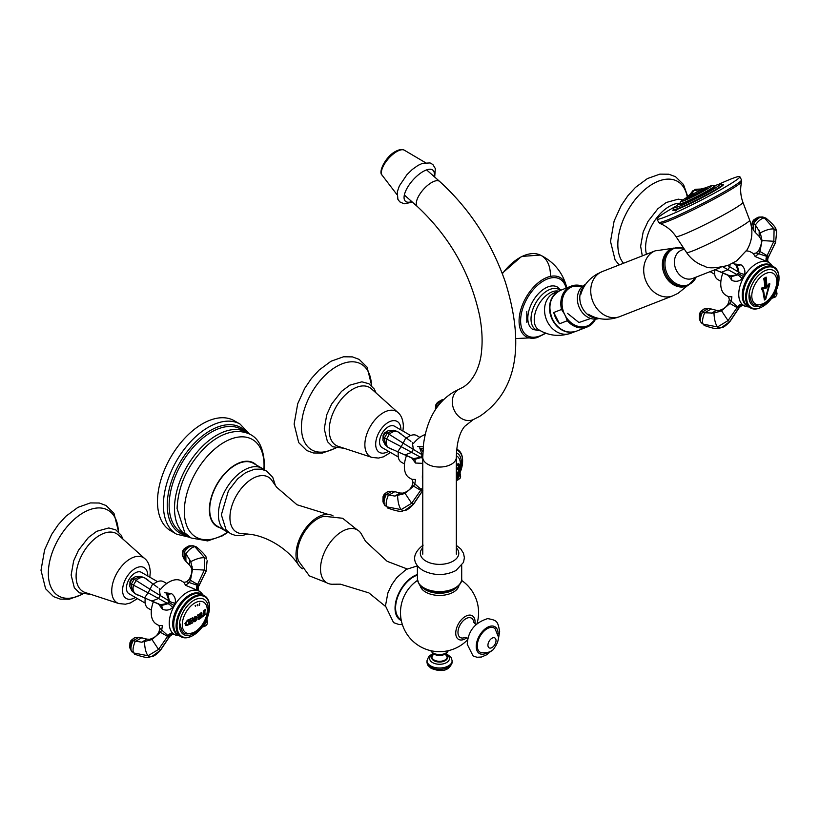 <?xml version="1.0" encoding="UTF-8"?>
<svg xmlns="http://www.w3.org/2000/svg" width="820" height="820" viewBox="0 0 820 820"><rect width="100%" height="100%" fill="white"/><g stroke="black" fill="none" stroke-linecap="round" stroke-linejoin="round"><path stroke-width="1.23" d="M176.566 534.168L170.652 530.745A63.54 36.685 120 0 1 157.491 501.666A63.54 36.685 -60 0 1 185.228 437.716A63.54 36.685 -60 0 1 234.182 420.701L240.106 424.114A63.54 36.685 -60 0 0 191.142 441.139A63.54 36.685 -60 0 0 163.405 505.079A63.54 36.685 120 0 0 176.566 534.168L190.014 537.377M188.887 536.608A59.624 34.419 120 0 1 186.847 535.583A59.624 34.419 120 0 1 174.496 508.287A59.624 34.419 -60 0 1 200.521 448.284A59.624 34.419 -60 0 1 246.461 432.304A59.624 34.419 -60 0 1 248.378 433.565M220.057 527.762A36.695 21.187 120 0 1 209.377 509.702A36.695 21.187 -60 0 1 227.294 470.864A36.695 21.187 -60 0 1 256.301 464.981M385.461 606.37L368.887 592.891L340.402 584.178L333.443 584.219A30.535 17.63 120 0 1 320.517 568.844A30.535 17.63 -60 0 1 337.676 534.527A30.535 17.63 -60 0 1 361.886 534.947L365.515 541.261L387.153 561.321L407.079 568.916M228.421 532.231A36.244 20.92 120 0 1 225.9 531.134A36.244 20.92 120 0 1 218.397 514.54A36.244 20.92 -60 0 1 234.212 478.07A36.244 20.92 -60 0 1 262.144 468.353A36.244 20.92 -60 0 1 264.358 469.993M225.9 531.134L217.197 526.112A36.244 20.92 -60 0 1 209.695 509.517A36.244 20.92 -60 0 1 225.51 473.048A36.244 20.92 -60 0 1 253.441 463.331L262.144 468.353M328.051 514.365A30.535 17.63 -60 0 0 295.989 554.679A30.535 17.63 120 0 0 298.695 565.205C286.836 547.165 265.034 535.808 249.464 534.24L241.972 533.584A31.765 18.337 120 0 1 229.938 517.553A31.765 18.337 -60 0 1 247.035 482.498A31.765 18.337 -60 0 1 272.301 481.053L276.627 487.223L297.014 504.761L328.051 514.365A30.535 17.63 -60 0 1 333.125 515.934M298.695 565.205A30.535 17.63 120 0 0 302.59 568.813M326.575 582.661L309.355 575.865L298.449 560.921A28.639 16.533 -60 0 1 297.342 553.91A28.639 16.533 -60 0 1 324.218 516.292L342.616 518.26L357.1 529.771M401.134 619.633A25.276 14.596 -60 0 1 395.588 607.886A25.276 14.596 -60 0 1 417.4 575.158M466.867 637.734A13.663 7.892 120 0 1 455.746 633.132A13.663 7.892 -60 0 1 465.401 616.404A13.663 7.892 -60 0 1 475.067 621.98A13.663 7.892 120 0 1 474.954 623.733M458.995 585.439A19.578 11.306 180 0 1 453.398 592.132A19.578 11.306 180 0 1 433.114 594.807A19.578 11.306 180 0 1 420.106 585.439M446.951 655.692A7.985 4.612 180 0 1 447.535 657.425A7.985 4.612 180 0 1 442.605 661.689A7.985 4.612 180 0 1 433.903 660.684A7.985 4.612 180 0 1 431.566 657.425A7.985 4.612 180 0 1 432.15 655.692M464.837 637.489A11.183 6.457 -60 0 1 457.97 632.394A11.183 6.457 -60 0 1 465.36 619.018A11.183 6.457 -60 0 1 473.714 622.103M477.281 645.832A13.981 8.077 -60 0 1 484.025 631.113A13.981 8.077 -60 0 1 495.054 628.684L498.488 637.13C498.437 640.615 497.063 644.202 494.368 647.923C492.584 651.531 488.197 653.12 481.207 652.679A13.981 8.077 -60 0 1 477.281 645.832M526.799 322.301L526.799 311.579M557.128 292.125A21.812 17.743 68.6 0 0 552.424 319.902A21.812 17.743 68.6 0 0 572.79 332.12M594.951 319.154A21.033 17.107 -111.4 0 1 565.513 316.13L564.262 313.691A21.033 17.107 -111.4 0 1 565.164 292.443A21.033 17.107 -111.4 0 1 582.2 286.6M565.513 316.13L567.286 320.743L559.537 323.777L553.756 312.502L561.515 309.468L564.262 313.691M553.756 312.502A21.925 17.835 68.6 0 0 555.98 318.519A21.925 17.835 68.6 0 0 559.537 323.777M718.515 184.397A46.535 3.311 152.9 0 1 739.845 176.669A46.535 3.311 152.9 0 1 723.63 187.995A46.535 3.311 152.9 0 1 680.754 210.217A46.535 3.311 152.9 0 1 656.994 219.073A46.535 3.311 152.9 0 1 673.21 207.737A46.535 3.311 152.9 0 1 675.741 206.291M687.847 285.637L686.637 286.108A20.131 16.38 -111.4 0 1 665.051 275.582A20.131 16.38 -111.4 0 1 671.949 248.603L673.159 248.132A20.131 16.38 68.6 0 0 666.27 275.1A20.131 16.38 68.6 0 0 687.847 285.637L696.313 277.037M676.766 210.012L675.588 210.914L676.766 210.012M597.575 318.211A18.347 14.924 68.6 0 1 582.241 307.766A18.347 14.924 -111.4 0 1 584.773 285.514M598.928 318.508A18.347 14.924 68.6 0 1 579.822 308.72A18.347 14.924 -111.4 0 1 585.562 284.376M590.749 318.488L578.92 322.506L567.532 313.383M692.387 191.265L692.972 190.65L693.259 191.203M694.776 190.178L693.269 191.409M694.56 189.738L695.872 189.471M692.88 190.742L689.292 195.314L690.02 195.242L692.972 190.65M691.301 194.914L690.245 195.529M690.02 195.242L690.696 195.375M691.229 194.77L694.181 190.178L696.467 190.455L698.045 189.543L695.77 189.266L701.746 189L691.383 195.068M695.77 189.266L696.364 190.424M329.209 430.1A33.446 19.311 -60 0 1 345.138 395.096A33.446 19.311 -60 0 1 371.47 388.854L397.884 412.481A26.137 15.088 120 0 0 377.313 417.359A26.137 15.088 120 0 0 364.869 444.717A26.137 15.088 120 0 0 371.942 457.416L338.26 446.367A33.446 19.311 120 0 1 329.209 430.1M398.274 456.955L382.11 447.617A12.372 7.144 -60 0 1 379.547 441.959A12.372 7.144 -60 0 1 384.949 429.506A12.372 7.144 -60 0 1 394.481 426.195L410.646 435.522M422.771 487.869A4.479 2.501 -53.3 0 0 421.142 489.56L420.711 490.278L421.634 490.811L422.003 490.216L414.848 483.902L415.494 479.464L411.937 479.351L409.518 477.968A24.948 14.401 -60 0 1 404.352 466.549A24.948 14.401 -60 0 1 406.535 455.479M413.495 443.415A24.948 14.401 -60 0 1 425.17 434.497M422.771 481.094A24.948 14.401 -60 0 1 422.361 476.943A24.948 14.401 -60 0 1 422.771 472.299M404.485 463.997L401.339 462.183A15.365 8.877 120 0 1 398.151 455.141A15.365 8.877 -60 0 1 398.417 452.261M406.658 437.982A15.365 8.877 -60 0 1 416.703 435.563L419.85 437.378M456.658 450.026A22.929 13.243 120 0 1 462.603 461.086L462.603 460.532A23.606 13.622 120 0 0 457.714 449.729A23.606 13.622 120 0 0 456.73 449.247M456.33 478.019A20.336 11.736 -60 0 0 461.373 462.49A20.336 11.736 120 0 0 456.453 452.824M462.603 461.086A22.929 13.243 -60 0 1 456.33 479.505M435.502 409.508L436.055 405.039L442.011 399.852M441.877 399.893L436.025 404.998L435.389 408.944M441.529 399.986L437.419 402.476L436.025 404.998M422.812 454.249L421.142 457.55L414.848 459.354L388.249 447.546C386.148 445.373 385.636 442.452 386.712 438.772L389.121 434.6C391.622 431.894 394.41 430.879 397.485 431.545L397.679 431.658M422.771 458.534A4.479 1.261 -136.1 0 0 421.142 457.55L411.65 452.353L405.111 454.915L413.557 458.605L420.711 457.304L421.634 456.156L422.167 454.782L419.717 447.925L421.019 448.673L422.905 451.871M410.933 441.375L397.321 431.463L393.549 430.254L387.255 433.114L385.492 432.478L388.557 430.561L393.549 430.254M397.587 451.922L401.164 446.654L384.488 437.9L385.154 444.778L382.93 440.309L383.063 436.691L385.492 432.478M422.771 463.361L415.494 463.033L411.404 457.529M417.708 446.603L423.253 446.808M388.434 430.602L383.934 434.385L382.899 440.176M422.771 490.35L422.003 490.216A4.479 3.649 -60 0 1 422.771 489.212M387.645 508.01C396.347 511.147 401.482 512.08 403.03 510.798L404.936 510.368C406.72 510.44 409.621 508.349 413.649 504.105L404.936 510.368L403.173 510.768L401.164 509.609L386.712 506.811L384.488 504.771L386.712 506.811C385.625 504.361 386.138 500.569 388.249 495.444L394.82 491.662L400.068 493.015L394.799 496.069L386.179 494.583L392.103 491.211L394.82 491.651M400.068 493.015L403.04 493.138C405.172 492.164 409.692 491.313 412.193 485.368L412.931 482.057L414.848 483.902L413.557 486.147L405.111 493.414L394.799 496.069M384.58 494.193L386.179 494.583C384.119 499.052 383.555 502.445 384.488 504.771L382.971 501.604L384.58 494.193L387.757 491.621L392.103 491.211M412.931 482.057L412.07 479.433M387.624 491.672L384.529 494.193L383.032 501.809M384.529 494.193L383.042 496.664L382.94 501.471M456.207 467.031L457.611 464.786L458.452 464.991L458.452 466.918L456.924 469.03L456.238 468.476L456.894 469.019M456.33 470.167A69.311 40.016 0 0 0 456.555 469.993L457.97 468.763L459.446 465.012L457.97 463.751L456.33 465.77M458.421 464.971L457.58 464.766L456.176 467.021M457.939 463.73C459.866 463.771 459.866 465.452 457.939 468.753L456.514 469.973A69.269 39.995 180 0 1 456.33 470.126M76.096 576.234A33.446 19.311 -60 0 1 92.024 541.231A33.446 19.311 -60 0 1 118.357 534.989L144.771 558.615A26.137 15.088 120 0 0 124.199 563.494A26.137 15.088 120 0 0 111.745 590.851A26.137 15.088 120 0 0 118.828 603.551L85.147 592.501A33.446 19.311 120 0 1 76.096 576.234M145.16 603.089L128.996 593.752A12.372 7.144 -60 0 1 126.434 588.094A12.372 7.144 -60 0 1 131.835 575.64A12.372 7.144 -60 0 1 141.368 572.329L157.532 581.657M160.525 650.239L151.823 656.502C153.596 656.574 156.507 654.483 160.525 650.239L169.791 636.361L168.028 635.695L161.735 630.037L162.38 625.598L158.824 625.486L156.405 624.102A24.948 14.401 -60 0 1 151.239 612.683A24.948 14.401 -60 0 1 153.422 601.614M160.382 589.549A24.948 14.401 -60 0 1 181.353 580.888L183.782 582.292L185.638 585.316L189.164 582.528L198.194 585.572L198.532 584.957L197.61 584.424L197.21 585.162A4.479 2.501 113.3 0 0 197.425 590.328L185.638 585.316M179.262 635.746L177.766 635.592A24.948 14.401 -60 0 1 174.414 634.495A24.948 14.401 -60 0 1 169.238 623.077A24.948 14.401 -60 0 1 180.133 597.964A24.948 14.401 -60 0 1 199.352 591.281A24.948 14.401 -60 0 1 201.986 593.649L202.868 594.859M151.372 610.131L148.225 608.317A15.365 8.877 120 0 1 145.037 601.275A15.365 8.877 -60 0 1 145.304 598.395M153.545 584.117A15.365 8.877 -60 0 1 163.59 581.698L166.737 583.512M201.699 594.213A23.606 13.622 120 0 0 183.352 599.891A23.606 13.622 120 0 0 172.723 623.989A23.606 13.622 120 0 0 178.114 635.059M190.148 595.791A22.909 13.222 120 0 0 189.912 595.935A22.909 13.222 120 0 0 173.707 623.989L173.707 624.553A23.606 13.622 120 0 1 190.404 595.648A23.606 13.622 120 0 1 202.202 594.479L204.6 595.863A23.606 13.622 120 0 0 186.417 602.188A23.606 13.622 120 0 0 176.115 625.947A23.606 13.622 -60 0 0 181.005 636.75A23.606 13.622 -60 0 0 192.802 635.582A23.606 13.622 -60 0 0 193.038 635.438M209.489 607.22A22.929 13.243 -60 0 1 193.274 635.305A22.929 13.243 -60 0 1 177.058 625.947A22.929 13.243 120 0 1 193.274 597.862A22.929 13.243 120 0 1 209.489 607.22L209.489 606.667A23.606 13.622 120 0 0 204.6 595.863M208.249 608.624A20.336 11.736 120 0 0 193.879 600.322A20.336 11.736 120 0 0 179.498 625.229A20.336 11.736 -60 0 0 193.879 633.532A20.336 11.736 -60 0 0 208.249 608.624M181.005 636.75L178.596 635.356A23.606 13.622 -60 0 1 173.707 624.553M199.998 591.814L199.178 591.179A4.479 3.649 120 0 1 198.194 585.572L198.655 586.003L199.065 585.265L189.102 579.514L186.601 581.8L189.164 582.528L190.455 580.293L192.526 569.346L190.783 561.659L185.853 553.736C189.215 549.359 192.239 547.022 194.924 546.725L196.441 546.93C203.503 552.895 206.876 556.872 206.548 558.851L206.589 558.984M199.28 591.24A4.479 4.305 141 0 1 198.655 586.003L206.046 571.396L207.122 560.716L206.046 571.396M189.666 559.096L189.656 565.185L185.914 561.372L185.853 553.736L182.942 551.173L188.549 546.079L193.807 545.997M190.783 561.659C196.697 558.625 201.3 557.354 204.58 557.826L194.924 546.725L192.044 545.812C189.574 546.161 186.919 548.344 184.07 552.362L184.121 559.178L182.296 555.212L182.942 551.173M183.926 582.374L186.601 581.8M199.352 591.281L197.425 590.328M188.764 546.028L182.911 551.132L182.276 555.078M188.415 546.12L184.305 548.611L182.839 550.691L182.245 554.945M164.595 592.737L171.411 593.536C174.691 595.945 175.951 599.153 175.183 603.161L172.61 607.62A4.479 1.261 -136.1 0 0 168.028 603.684L158.537 598.487L151.997 601.05L160.443 604.74L167.598 603.438L169.053 600.916L166.603 594.059L167.905 594.818L169.484 601.162L168.028 603.684L161.735 605.488L135.136 593.68C133.035 591.507 132.522 588.586 133.599 584.906L136.007 580.734C138.508 578.028 141.296 577.014 144.371 577.68L144.566 577.793M157.819 587.509L144.207 577.598L140.435 576.388L134.131 579.248L132.379 578.612L135.443 576.696L140.435 576.388M144.474 598.057L148.051 592.788L131.374 584.035L132.04 590.912L129.816 586.443L129.95 582.825L132.379 578.612M172.61 607.62C169.535 610.285 166.122 610.797 162.38 609.168L158.291 603.663M135.321 576.737L130.81 580.519L129.785 586.31M134.531 654.145C143.233 657.281 148.358 658.214 149.916 656.933L151.823 656.502L149.055 656.748L148.051 655.744L133.599 652.945L131.374 650.906L133.599 652.945C132.512 650.496 133.024 646.703 135.136 641.578L141.706 637.796L146.954 639.149L141.686 642.203L133.065 640.717L138.99 637.345L141.706 637.786M146.954 639.149L149.927 639.272C152.059 638.298 156.579 637.447 159.08 631.502L159.818 628.192L161.735 630.037L160.443 632.281L151.997 639.549L141.686 642.203M134.511 637.806L131.466 640.328L134.644 637.755L138.99 637.345M159.818 628.192L158.957 625.568M169.207 637.345L167.598 636.412L168.028 635.695A4.479 2.501 -53.3 0 1 172.61 633.296L175.183 634.782M204.928 612.407A68.091 39.309 -120 0 0 204.918 611.33L205.369 610.152A67.916 39.216 -120 0 0 205.348 609.414A69.311 40.016 180 0 1 203.678 610.818A68.46 39.524 60 0 1 203.698 611.566L204.2 611.945A68.316 39.442 60 0 1 204.211 612.355L203.944 612.929A69.382 40.057 180 0 1 203.729 613.114L203.452 612.96A68.531 39.565 -120 0 0 203.452 612.704A69.372 40.057 180 0 1 203.104 612.981A68.624 39.616 60 0 1 203.114 613.893A68.624 39.616 60 0 1 203.104 614.805A69.372 40.057 0 0 0 203.452 614.528A68.531 39.565 -120 0 0 203.452 614.272L203.729 613.698A69.382 40.057 0 0 0 203.944 613.514L204.211 613.668A68.316 39.442 60 0 1 204.19 614.467L204.057 614.754A69.351 40.047 180 0 1 202.786 615.758L202.304 615.861A68.982 56.324 121.1 0 1 201.935 616.578A69.239 0.605 30.4 0 1 202.448 616.886A69.311 40.016 0 0 0 205.256 614.6A67.947 39.237 -120 0 0 205.277 614.067L204.918 613.668A68.091 39.309 -120 0 0 204.928 612.407M187.431 620.145L184.838 623.764L187.431 625.26A69.311 40.016 0 0 0 189.973 624.174A68.859 39.76 -120 0 0 189.994 623.641L189.717 623.282A68.819 39.729 -120 0 0 189.738 621.775A68.819 39.729 -120 0 0 189.727 620.422L189.994 619.807A68.859 39.76 -120 0 0 189.973 619.059A69.311 40.016 180 0 1 187.431 620.145M190.988 620.238A69.003 39.842 60 0 1 190.998 621.201A69.003 39.842 60 0 1 190.988 622.329L190.342 623.477A68.911 39.79 60 0 1 190.332 624.01A69.311 40.016 0 0 0 192.577 622.933A69.198 39.944 -120 0 0 192.597 622.4L192.023 621.837A69.126 39.913 -120 0 0 192.034 620.699A69.126 39.913 -120 0 0 192.023 619.746L192.608 618.567A69.198 39.944 -120 0 0 192.577 617.819A69.311 40.016 180 0 1 190.332 618.895A68.911 39.79 60 0 1 190.353 619.643L190.988 620.238M197.189 617.931C195.908 615.297 194.504 616.066 192.966 620.238C194.442 622.769 195.847 621.99 197.189 617.931M199.209 616.168L198.102 617.368L199.004 619.305A69.311 40.016 0 0 0 201.546 617.562A68.942 39.811 -120 0 0 201.566 617.019L201.238 616.496A69.003 39.842 -120 0 0 201.248 615.287A69.003 39.842 -120 0 0 201.238 614.241L201.576 613.186A68.942 39.811 -120 0 0 201.546 612.448A69.311 40.016 180 0 1 199.977 613.544A69.177 39.944 60 0 1 199.998 614.293L200.377 614.846A69.136 39.913 60 0 1 200.387 615.226L200.295 615.389A69.382 40.057 180 0 1 200.111 615.523L200.039 615.523A69.239 4.643 -147.3 0 0 198.645 614.416A69.311 40.016 180 0 1 197.415 615.174A69.372 40.047 60 0 1 197.446 615.922L197.907 615.82A69.321 8.436 25 0 0 199.209 616.168M196.544 616.363L197.159 617.911L193.571 621.775M195.826 617.224L193.94 619.705L194.34 620.945M200.305 615.974L200.387 616.025A69.136 39.913 60 0 1 200.357 617.768L200.275 617.931A69.341 40.036 180 0 1 199.465 618.475L199.496 616.517A69.382 40.057 0 0 0 200.305 615.974M201.515 612.468A68.9 39.78 60 0 1 201.546 613.165L201.207 614.221A68.962 39.811 60 0 1 201.207 616.476L201.535 616.999A68.9 39.78 60 0 1 201.515 617.542A69.269 39.995 180 0 1 198.973 619.284L198.102 619.418M200.346 614.826L199.967 614.272M198.635 614.416A69.188 4.643 32.7 0 1 200.008 615.512L200.08 615.502M199.168 616.158L199.178 616.148A69.28 8.436 -155 0 1 197.876 615.799L197.415 615.902M205.318 609.434A67.875 39.186 60 0 1 205.338 610.141L204.887 611.32A68.039 39.288 60 0 1 204.887 613.657L205.246 614.047M204.18 613.647L203.913 613.503A69.341 40.036 180 0 1 203.698 613.678L203.421 614.252A68.49 39.544 60 0 1 203.421 614.508A69.331 40.026 180 0 1 203.104 614.754M205.246 614.077A67.906 39.206 60 0 1 205.225 614.58A69.269 39.995 180 0 1 202.417 616.876M192.546 617.839A69.146 39.924 60 0 1 192.577 618.547L191.993 619.725A69.085 39.883 60 0 1 191.993 621.816L192.567 622.38M190.957 620.217L190.322 619.623M192.567 622.411A69.146 39.924 60 0 1 192.546 622.923A69.269 39.995 180 0 1 190.332 623.979M189.943 619.069A68.819 39.729 60 0 1 189.963 619.787L189.697 620.402A68.767 39.709 60 0 1 189.686 623.272L189.963 623.62A68.819 39.729 60 0 1 189.943 624.153A69.269 39.995 180 0 1 187.401 625.25L185.586 625.25M196.246 618.475C196.093 620.627 195.334 621.037 193.971 619.725C195.293 616.886 196.052 616.476 196.246 618.475M199.557 604.268A67.793 19.834 -162.5 0 1 199.301 604.289L199.434 603.212A67.547 19.762 17.5 0 0 199.69 603.192L199.742 603.274A69.382 52.89 86.4 0 1 199.629 604.176L199.557 604.268M199.403 605.385A68.029 19.905 -162.5 0 1 199.209 605.396L199.332 604.555A67.855 19.854 17.5 0 0 199.516 604.535L199.567 604.627A69.382 52.89 86.4 0 1 199.475 605.293L199.403 605.385M197.651 604.647L197.681 604.678A69.382 47.509 71.6 0 1 197.681 605.591L197.651 605.652A68.019 30.248 -170.6 0 1 197.282 605.775L197.282 604.76A67.804 30.145 9.4 0 0 197.651 604.647M195.098 605.693A67.773 39.134 0 0 0 195.611 605.406A69.228 51.229 81.1 0 1 195.498 606.441A69.218 23.883 -134.9 0 0 195.098 605.693M188.19 620.586L188.385 620.699A68.583 39.596 60 0 1 188.374 624.163L188.19 624.42A69.341 40.036 180 0 1 187.452 624.727L186.058 624.307L186.058 622.482L187.462 620.894A69.351 40.036 0 0 0 188.19 620.586M646.467 254.261A33.446 19.311 120 0 1 645.606 247.435A33.446 19.311 -60 0 1 679.893 203.247M728.344 296.696L725.915 295.292A24.948 14.401 -60 0 1 720.749 283.874A24.948 14.401 -60 0 1 722.922 272.814M746.415 250.92A24.948 14.401 -60 0 1 750.853 252.088L753.283 253.493L755.148 256.516L758.664 253.728L766.71 256.363L768.176 257.552L775.556 242.597L776.632 231.916L775.453 229.405L776.099 230.184M748.773 306.946L747.276 306.782A24.948 14.401 -60 0 1 743.914 305.686A24.948 14.401 -60 0 1 738.748 294.267A24.948 14.401 -60 0 1 749.634 269.165A24.948 14.401 -60 0 1 768.863 262.482A24.948 14.401 -60 0 1 771.487 264.85L772.368 266.059M720.872 281.332L717.726 279.517A15.365 8.877 120 0 1 714.548 272.476A15.365 8.877 -60 0 1 714.774 269.8M771.21 265.413A23.606 13.622 120 0 0 752.862 271.092A23.606 13.622 120 0 0 742.233 295.18A23.606 13.622 120 0 0 747.625 306.26M759.658 266.992A22.909 13.222 120 0 0 759.412 267.135A22.909 13.222 120 0 0 743.217 295.18L743.217 295.753A23.606 13.622 120 0 1 759.904 266.848A23.606 13.622 120 0 1 771.712 265.68L774.111 267.064A23.606 13.622 120 0 0 755.927 273.388A23.606 13.622 120 0 0 745.616 297.137A23.606 13.622 -60 0 0 750.505 307.951A23.606 13.622 -60 0 0 762.313 306.772A23.606 13.622 -60 0 0 762.549 306.639M779 278.421A22.929 13.243 -60 0 1 762.784 306.506A22.929 13.243 -60 0 1 746.569 297.137A22.929 13.243 120 0 1 762.784 269.052A22.929 13.243 120 0 1 779 278.421L779 277.867A23.606 13.622 120 0 0 774.111 267.064M777.76 279.825A20.336 11.736 120 0 0 763.379 271.522A20.336 11.736 120 0 0 748.998 296.43A20.336 11.736 -60 0 0 763.379 304.732A20.336 11.736 -60 0 0 777.76 279.825M750.505 307.951L748.106 306.557A23.606 13.622 -60 0 1 743.217 295.753M769.508 263.005L766.925 261.518A4.479 2.501 113.3 0 1 766.71 256.363L767.12 255.625L758.602 250.705L756.112 253.001L758.664 253.728L759.966 251.494L762.036 240.547L760.294 232.859L755.364 224.936C758.726 220.549 761.749 218.212 764.435 217.915L765.941 218.12C773.014 224.096 776.386 228.062 776.048 230.051L776.632 231.916L775.556 242.597M759.176 230.297L759.166 236.375L755.364 232.511L755.364 224.936L752.442 222.374L758.049 217.269L763.317 217.197M760.294 232.859C766.208 229.825 770.8 228.544 774.09 229.026L764.435 217.915L761.554 217.013C759.084 217.361 756.419 219.545 753.58 223.563L753.621 230.379L751.807 226.412L752.442 222.374M766.925 261.518L755.148 256.516M753.436 253.575L756.112 253.001M758.264 217.228L752.422 222.333L751.776 226.279M757.916 217.31L753.816 219.811L752.422 222.333M734.105 263.938L740.911 264.737C744.191 267.146 745.452 270.354 744.693 274.362L742.12 278.82A4.479 1.261 -136.1 0 0 737.539 274.885L729.943 275.94L721.497 272.24L728.047 269.678L729.739 266.746L738.564 272.107L736.114 265.26L737.416 266.008L738.994 272.363L737.539 274.885L731.235 276.688L715.05 269.698M736.114 265.26L732.957 263.107L736.114 265.26M742.12 278.82C739.045 281.475 735.632 281.998 731.891 280.358L727.791 274.864M743.74 276.781L738.389 273.695L738.994 272.363A4.479 1.261 -163.9 0 0 744.693 274.362M730.036 321.43L721.333 327.703C723.107 327.774 726.007 325.683 730.036 321.43L739.302 307.561L737.539 306.895L731.235 301.237L729.943 303.482L721.497 310.749L713.974 313.086L704.646 312.768L711.207 308.986L716.465 310.349L711.196 313.394M704.042 325.345C712.744 328.482 717.869 329.414 719.417 328.133L721.333 327.703L718.566 327.938L717.551 326.944L703.109 324.136L700.885 322.096L703.109 324.136C702.022 321.696 702.535 317.904 704.646 312.768L702.566 311.918L708.49 308.545L711.207 308.986M728.324 296.686L731.891 296.799L731.235 301.237L729.328 299.392L728.467 296.768M700.977 311.528L702.566 311.918C700.516 316.387 699.952 319.779 700.885 322.096L699.357 318.929L700.977 311.528L704.144 308.955L708.49 308.545M738.707 308.535L737.098 307.613L737.539 306.895A4.479 2.501 -53.3 0 1 742.12 304.497L744.693 305.983M704.021 308.996L700.926 311.528L699.419 319.144M700.926 311.528L699.439 313.998L699.327 318.795M766.803 286.539A69.372 41.287 -118.4 0 0 766.105 277.098A68.009 39.268 180 0 1 763.738 278.462A69.372 38.786 58.5 0 1 764.906 287.635A69.351 19.588 -162 0 1 762.067 287.646L761.442 288.753L762.897 291.223L764.414 300.017L765.675 299.3L769.867 283.884L769.262 283.484A69.351 53.126 152.6 0 1 766.803 286.539M766.187 288.107A69.372 53.146 -27.4 0 0 769.16 284.499L765.06 299.597L763.615 290.854L762.282 288.476A69.372 19.588 18 0 0 765.614 288.435A69.382 38.786 -121.5 0 0 764.527 278.892A68.183 39.36 0 0 0 765.593 278.277A69.382 41.287 61.6 0 1 766.187 288.107M765.562 278.298A69.341 41.266 -118.4 0 0 765.562 278.267A68.132 39.34 180 0 1 764.496 278.882A69.341 38.765 58.5 0 1 765.583 288.414A69.331 19.578 -162 0 1 762.251 288.455L763.584 290.833L765.08 299.382M769.109 284.581L769.129 284.478A69.331 53.115 152.6 0 1 766.187 288.045M769.232 283.474L769.836 283.863L765.644 299.279L764.383 300.007M766.085 277.109A69.331 41.256 61.6 0 1 766.772 286.518A69.3 53.095 -27.4 0 0 766.803 286.487M186.755 535.521A60.916 35.168 -60 0 1 179.867 462.705A60.916 35.168 -60 0 1 246.379 432.253M186.847 535.583L181.497 532.487A59.624 34.419 120 0 1 169.145 505.192A59.624 34.419 -60 0 1 195.17 445.198A59.624 34.419 -60 0 1 241.111 429.219L246.461 432.304M227.827 532.026A56.375 32.554 120 0 1 184.326 511.311A56.375 32.554 -60 0 1 224.188 442.257A56.375 32.554 -60 0 1 264.05 465.278A56.375 32.554 120 0 1 263.886 469.583M401.318 620.555A26.035 15.037 120 0 1 395.045 608.194A26.035 15.037 -60 0 1 417.4 574.523M467.759 639.61A39.042 39.042 0 0 1 402.538 600.168A23.401 13.509 -60 0 1 410.256 586.812A39.042 39.042 0 0 1 417.544 580.375M422.771 547.832A19.239 11.111 180 0 0 427.937 562.12A19.239 11.111 180 0 0 453.163 561.116A19.239 11.111 0 0 0 456.33 547.832M461.701 565.574L461.701 578.807A22.15 12.792 0 0 1 455.213 587.848A22.15 12.792 180 0 1 431.074 590.615A22.15 12.792 180 0 1 417.4 578.807L417.4 565.574M456.238 587.878A19.578 11.306 0 0 1 453.398 589.959A19.578 11.306 180 0 1 422.874 587.878M422.771 554.176L422.771 457.365A16.779 9.686 0 0 0 433.134 466.313A16.779 9.686 0 0 0 451.42 464.212A16.779 9.686 0 0 0 456.33 457.365L456.33 554.176M422.771 457.365L423.499 444.399C426.892 419.235 437.173 401.636 454.331 391.622L459.825 388.854A16.779 13.673 66.5 0 0 458.698 389.428A16.779 13.673 66.5 0 0 454.3 410.4A16.779 13.673 66.5 0 0 473.202 419.635L464.673 426.38C459.477 432.642 456.689 442.964 456.33 457.365M459.825 388.854L462.685 387.419C474.483 380.644 480.602 364.162 481.535 351.216C482.693 340.782 482.078 329.127 479.72 316.253C470.536 273.357 449.76 236.796 417.39 206.568A16.779 6.847 -48.4 0 1 419.122 195.283A16.779 6.847 -48.4 0 1 431.597 182.552A16.779 6.847 -48.4 0 1 439.653 181.456C469.409 208.516 491.252 241.89 505.181 281.557C522.258 336.056 521.909 388.372 479.464 416.478L473.202 419.635M411.794 201.597A20.736 8.466 131.6 0 1 405.152 192.321A20.736 8.466 131.6 0 1 422.997 171.585A20.736 8.466 -48.4 0 1 434.057 176.495M425.375 162.616L404.352 150.203A16.789 6.857 -48.4 0 0 396.726 151.618A16.789 6.857 131.6 0 0 384.559 163.836A16.789 6.857 131.6 0 0 382.14 175.254L396.982 194.637M433.503 654.042A9.891 5.709 180 0 0 432.56 662.591A9.891 5.709 0 0 0 446.541 662.591A9.891 5.709 0 0 0 446.541 654.524A9.891 5.709 180 0 0 445.598 654.042M432.95 653.55L428.819 656.287L426.984 660.746A12.577 7.257 180 0 0 430.664 665.881A12.577 7.257 0 0 0 444.368 667.459A12.577 7.257 0 0 0 452.127 660.746L451.092 657.332L446.162 653.55M426.984 660.746L426.984 662.068A12.577 7.257 180 0 0 430.664 667.193A12.577 7.257 0 0 0 444.368 668.771A12.577 7.257 0 0 0 452.127 662.068L452.127 660.746M430.807 650.68A9.061 5.227 180 0 0 433.144 653.017A9.061 5.227 0 0 0 448.304 650.67M433.79 654.032A8.149 4.705 0 0 0 441.703 655.252A8.149 4.705 0 0 0 447.443 651.88M433.678 654.011A7.677 4.438 180 0 0 434.118 660.008A7.677 4.438 0 0 0 444.635 660.192A7.677 4.438 0 0 0 445.608 654.145M487.346 652.659A15.477 8.938 120 0 1 476.225 646.447A15.477 8.938 -60 0 1 487.172 627.484A15.477 8.938 -60 0 1 498.119 633.809A15.477 8.938 120 0 1 498.119 634.003M487.931 645.237A5.73 3.311 -60 0 1 491.979 638.226A5.73 3.311 -60 0 1 496.028 640.563A5.73 3.311 120 0 1 491.979 647.574A5.73 3.311 120 0 1 487.931 645.237M550.456 275.643A43.706 25.235 120 0 0 540.329 255.071C553.828 261.754 562.571 272.332 566.569 286.805L566.804 287.861A34.102 19.69 120 0 0 566.569 286.805A34.102 19.69 120 0 0 540.206 281.219A34.102 19.69 120 0 0 519.07 321.05A34.102 19.69 120 0 0 537.274 337.543A34.102 19.69 120 0 0 537.284 337.543M502.188 273.296L521.551 256.434L540.329 255.071A43.706 25.235 120 0 0 502.363 273.736M566.128 288.117A32.656 18.85 120 0 0 540.933 282.562A32.656 18.85 120 0 0 520.618 320.763A32.656 18.85 120 0 0 545.515 332.971M540.79 330.87L532.887 329.476A24.497 14.145 120 0 1 527.813 318.262A24.497 14.145 -60 0 1 538.514 293.601A24.497 14.145 -60 0 1 557.385 287.041L560.88 290.178M560.245 290.423A23.155 13.366 -60 0 0 542.03 294.8A23.155 13.366 -60 0 0 531.022 319.011A23.155 13.366 120 0 0 540.452 330.696M558.686 291.151L554.925 292.627A21.812 17.743 68.6 0 0 547.452 321.85A21.812 17.743 68.6 0 0 570.833 333.258C559.189 336.948 548.498 335.78 538.75 329.753A21.812 12.597 -60 0 1 534.23 319.769A21.812 12.597 -60 0 1 542.584 299.115A21.812 12.597 -60 0 1 558.604 291.192M595.515 319.144A21.925 17.835 -111.4 0 1 587.233 326.954A21.925 17.835 -111.4 0 1 567.286 320.743M561.515 309.468A21.925 17.835 -111.4 0 1 571.243 286.118A21.925 17.835 -111.4 0 1 582.62 286.231M560.337 290.393C549.81 296.409 547.247 306.208 552.67 319.8C558.799 330.122 566.692 333.935 576.327 331.218A21.925 17.835 -111.4 0 1 552.834 319.759A21.925 17.835 -111.4 0 1 560.337 290.393L571.243 286.118L582.682 286.18M739.845 176.669L741.485 179.887A46.535 3.311 152.9 0 1 725.269 191.214A46.535 3.311 152.9 0 1 667.162 220.088A46.535 3.311 152.9 0 1 658.644 222.292L659.967 223.481C666.568 226.176 671.908 230.522 675.977 236.539A37.597 2.675 152.9 0 0 682.845 234.735A37.597 2.675 152.9 0 0 720.636 216.521A37.597 2.675 152.9 0 0 742.91 202.273C740.409 195.457 739.999 188.579 741.68 181.65A45.992 3.27 152.9 0 1 725.649 192.638A45.992 3.27 152.9 0 1 668.218 221.164A45.992 3.27 152.9 0 1 659.967 223.481M686.555 252.498C691.014 259.079 697.01 263.64 704.554 266.182C707.742 268.581 715.553 268.335 727.965 265.444L736.626 260.903L747.122 249.762C752.442 240.291 753.293 230.43 749.675 220.19A35.455 2.521 -27.1 0 1 728.662 233.618A35.455 2.521 -27.1 0 1 693.033 250.797A35.455 2.521 152.9 0 1 686.555 252.498L675.977 236.539M720.913 267.402L692.726 278.431A15.211 12.372 -111.4 0 1 676.428 270.477A15.211 12.372 -111.4 0 1 681.635 250.1L684.28 249.065M696.149 277.098A19.516 15.877 -111.4 0 1 682.373 285.575A19.516 15.877 -111.4 0 1 667.541 274.526A19.516 15.877 -111.4 0 1 667.562 254.067A19.516 15.877 -111.4 0 1 683.757 248.265M713.892 186.109A25.399 1.804 -27.1 0 1 715.368 185.515A25.399 1.804 152.9 0 1 711.165 190.496A25.399 1.804 152.9 0 1 679.442 206.25A25.399 1.804 -27.1 0 1 679.831 203.544M713.451 186.294L715.409 185.494C723.025 182.675 720.442 184.408 722.574 184.326A27.716 1.968 152.9 0 1 706.973 194.524A27.716 1.968 152.9 0 1 678.396 208.341A27.716 1.968 152.9 0 1 673.312 209.541C675.434 207.378 669.858 210.074 680.241 203.288M713.984 186.15L714.046 186.284A20.018 1.425 152.9 0 1 705.528 192.526A20.018 1.425 152.9 0 1 682.988 203.555A20.018 1.425 152.9 0 1 679.872 203.77L679.811 203.647C681.399 200.91 678.458 203.032 684.925 198.604A16.81 1.199 -27.1 0 0 684.393 200.562A16.81 1.199 152.9 0 0 705.395 190.127A16.81 1.199 152.9 0 0 708.172 186.837A16.81 1.199 -27.1 0 0 706.901 187.349L708.213 186.816C711.227 185.525 713.144 185.31 713.984 186.15A19.219 1.363 152.9 0 1 703.119 193.243A19.219 1.363 152.9 0 1 683.337 202.806A19.219 1.363 152.9 0 1 679.811 203.647M722.635 184.367A28.485 2.029 152.9 0 1 709.495 193.694A28.485 2.029 152.9 0 1 678.048 209.038A28.485 2.029 152.9 0 1 673.312 209.623M685.612 198.255A11.623 0.83 152.9 0 0 687.734 197.784A11.623 0.83 152.9 0 0 699.87 191.911A11.623 0.83 152.9 0 0 706.225 187.708L706.297 187.739A12.218 0.871 152.9 0 1 701.305 191.46A12.218 0.871 152.9 0 1 687.426 198.255A12.218 0.871 152.9 0 1 685.602 198.327L689.569 194.832M588.432 314.285C598.118 319.984 608.604 320.743 619.858 316.582A24.159 19.649 68.6 0 1 593.321 302.611A24.159 19.649 68.6 0 1 600.066 272.63A24.159 19.649 -111.4 0 1 602.239 271.584L597.021 274.095C588.647 279.026 583.215 285.862 580.724 294.606M672.564 248.368L655.2 250.838A24.159 19.649 -111.4 0 0 653.027 251.883A24.159 19.649 68.6 0 0 646.283 281.875A24.159 19.649 68.6 0 0 672.82 295.835L619.858 316.582M335.431 447.976A49.507 28.587 120 0 1 301.442 427.189A49.507 28.587 -60 0 1 335.944 366.858A49.507 28.587 -60 0 1 371.45 385.584M400.908 429.905A17.835 10.301 120 0 0 400.908 429.618A17.835 10.301 120 0 0 388.301 422.341A17.835 10.301 120 0 0 375.683 444.194A17.835 10.301 120 0 0 388.536 451.328M437.593 406.556L436.055 405.039M436.404 408.186L437.183 406.228L442.697 400.642M443.763 399.586L442.421 399.74L443.815 399.535M422.792 455.172A4.479 1.261 -163.9 0 1 422.597 455.028L413.352 449.411L411.65 452.353L401.164 446.654L403.173 443.169L387.255 433.114L384.488 437.9L383.063 436.691M412.347 442.503L413.352 449.411L403.173 443.169L405.951 437.439M414.848 459.354L415.494 463.033M421.019 448.683L423.11 448.53M422.003 456.361L422.771 456.812M382.94 435.953L384.846 432.683L388.311 430.633M384.098 433.513L384.795 432.745M422.905 490.227L413.352 504.249L411.65 503.275L401.164 509.609C399.104 507.006 397.915 502.383 397.587 495.751M422.771 490.114A4.479 4.305 -81 0 0 422.597 490.401L421.634 490.811M403.173 510.768L402.169 510.614M412.193 485.368L420.711 490.278L411.65 503.275L405.111 493.414M403.04 493.138L402.384 494.532M383.042 496.664L384.17 494.265L387.491 491.713M459.169 474.595L459.149 475.856L460.625 476.512L460.051 478.337L456.33 480.827M458.667 475.6L458.605 477.496L457.447 478.788L458.759 479.741M456.996 478.49L457.447 478.788L456.371 479.444M456.351 455.797A17.681 10.209 -60 0 1 460.399 464.099A17.681 10.209 120 0 1 456.33 477.107M82.307 594.111A49.507 28.587 120 0 1 48.329 573.323A49.507 28.587 -60 0 1 82.83 512.992A49.507 28.587 -60 0 1 118.336 531.719M147.795 576.04A17.835 10.301 120 0 0 147.795 575.753A17.835 10.301 120 0 0 135.187 568.475A17.835 10.301 120 0 0 122.569 590.328A17.835 10.301 120 0 0 135.423 597.462M192.526 569.346L204.334 570.084L204.58 557.826L205.953 558.205M197.61 584.424L204.334 570.084L205.492 570.576L206.035 571.058L199.219 585.357M192.126 566.425L191.244 567.686C192.597 570.228 191.88 574.164 189.102 579.514M199.178 591.179L198.973 590.902C198.071 590.113 197.958 588.596 198.665 586.351M182.911 551.132L184.305 548.611M175.183 603.161A4.479 1.261 -163.9 0 1 169.484 601.162L160.238 595.545L158.537 598.487L148.051 592.788L150.06 589.303L134.131 579.248L131.374 584.035L129.95 582.825M159.234 588.637L160.238 595.545L150.06 589.303L152.838 583.573M161.735 605.488L162.38 609.168M167.895 594.807L171.411 593.536M168.889 602.495L174.229 605.58M129.826 582.087L131.733 578.817L135.197 576.768M130.985 579.648L131.682 578.879M174.342 634.454A4.479 4.305 -81 0 0 169.484 636.535L160.238 650.383L158.537 649.409L148.051 655.744C145.991 653.14 144.802 648.518 144.474 641.886M150.06 656.902L149.055 656.748M159.08 631.502L167.598 636.412L158.537 649.409L151.997 639.549M149.927 639.272L149.271 640.666M131.374 650.906C130.441 648.579 131.005 645.186 133.065 640.717L131.466 640.328L129.847 647.739L131.374 650.906M129.919 647.943L130.995 640.492L134.377 637.847M130.995 640.492L129.929 642.798L130.995 640.502M169.791 636.361C172.077 634.444 173.45 633.768 173.891 634.352L174.229 634.393A4.479 3.649 -60 0 0 168.889 636.351M206.056 620.73L206.035 621.99L207.511 622.646L206.937 624.471L205.646 625.875L202.12 627.177M205.543 621.734L205.492 623.63L204.334 624.922L205.646 625.875M203.883 624.625L204.334 624.922L203.257 625.578M182.286 624.666A17.681 10.209 -60 0 1 194.781 603.018A17.681 10.209 -60 0 1 207.286 610.234A17.681 10.209 120 0 1 194.781 631.892A17.681 10.209 120 0 1 182.286 624.666M623.477 263.261A49.507 28.587 120 0 1 617.839 244.524A49.507 28.587 -60 0 1 649.327 186.119A49.507 28.587 -60 0 1 687.15 196.41M762.036 240.547L773.844 241.285L774.09 229.026L775.453 229.405M768.791 262.441A4.479 4.305 141 0 1 768.166 257.203L768.576 256.465L767.12 255.625L773.844 241.285L775.535 242.259L768.729 256.547M761.636 237.626L760.755 238.886C762.108 241.428 761.39 245.364 758.602 250.705M767.704 256.773A4.479 3.649 120 0 0 768.688 262.379L768.483 262.103C767.571 261.313 767.469 259.786 768.176 257.552M738.031 273.49L737.098 274.628L723.035 266.971M730.149 264.511L729.739 266.746L727.76 265.516M731.235 276.688L731.891 280.358M737.405 266.008L740.911 264.737M743.842 305.645A4.479 4.305 -81 0 0 738.994 307.726L729.739 321.583L728.047 320.61L717.551 326.944C715.501 324.341 714.312 319.718 713.974 313.086M719.56 328.103L718.566 327.938M716.465 310.349L719.427 310.462C721.569 309.499 726.089 308.648 728.591 302.693L737.098 307.613L728.047 320.61L721.497 310.749M719.427 310.462L718.771 311.866M739.302 307.561C741.587 305.635 742.961 304.968 743.402 305.553L743.74 305.583A4.479 3.649 -60 0 0 738.389 307.541M699.439 313.998L700.567 311.6L703.888 309.048M775.566 291.93L775.535 293.181L777.022 293.847L776.448 295.671L775.156 297.076L771.62 298.377M775.054 292.935L774.992 294.831L773.844 296.122L775.156 297.076M773.383 295.825L773.844 296.122L772.768 296.779M751.786 295.866A17.681 10.209 -60 0 1 764.291 274.218A17.681 10.209 -60 0 1 776.796 281.434A17.681 10.209 120 0 1 764.291 303.082A17.681 10.209 120 0 1 751.786 295.866M249.608 434.149L240.106 424.114M264.183 469.839L264.46 464.11C262.748 437.388 250.807 432.693 239.009 431.453C227.765 431.412 216.664 436.506 205.717 446.746C187.688 464.848 178.145 485.44 177.079 508.523L184.808 532.846L190.978 537.961L207.665 540.923L222.24 535.901L228.206 532.159M417.4 565.892L406.177 569.439L396.736 577.649L391.724 584.732L387.88 592.942L385.461 605.908L393.569 622.636L398.889 624.491L402.394 624.625M275.469 485.706L272.763 477.363L266.613 471.069L261.129 469.122L254.528 469.224L245.774 472.566L237.656 478.798L228.431 490.749L221.359 514.827L226.105 529.935L230.543 533.687L235.77 535.562L242.341 535.521L247.589 533.994M477.014 623.569A39.042 39.042 0 0 0 461.557 580.386M456.33 545.351L460.799 548.99L463.525 553.326L464.386 557.764L463.505 562.387L455.951 570.525C445.434 575.701 434.764 575.845 423.94 570.966C416.632 567.132 407.632 557.005 423.151 545.136M461.701 578.807C462.224 581.81 459.917 585.142 454.782 588.811C447.269 592.706 438.966 593.485 429.885 591.138C423.735 587.94 419.666 589.119 417.4 578.807M439.653 181.456L426.615 169.894M417.39 206.568L404.352 194.996M434.692 177.048L435.317 168.551L432.857 164.512L430.059 162.934L422.515 163.313L418.026 165.394L412.306 169.453L406.874 174.762L399.319 185.966L397.31 191.829L397.874 199.301L399.791 201.874L404.127 203.811L412.429 202.161M404.352 150.203C402.261 149.004 399.33 149.414 395.537 151.434C385.923 156.302 377.825 172.108 382.14 175.254M452.127 662.068C448.755 673.497 437.87 670.78 431.217 668.423L428.009 665.481L426.984 662.068M448.407 650.649L445.096 654.196L439.53 655.416L433.575 653.95L430.695 650.649M445.68 653.53L445.68 654.35L444.809 653.653M447.535 657.425L445.014 653.755M433.431 653.53L433.729 654.042M433.493 654.134L431.566 657.425M442.195 670.278L436.906 670.278M498.314 639.415L499.657 631.656C497.73 620.873 497.043 620.412 487.715 618.608C474.811 622.605 467.994 631.174 467.246 644.294L473.068 655.928L476.973 657.261L481.473 657.025L486.834 654.708L492.123 650.127M473.745 622.349L476.061 624.481M468.066 638.329L465.063 637.386M546.058 333.166L537.274 337.543L515.647 338.568M570.833 333.258L574.595 331.782M576.327 331.218L587.233 326.954L595.597 319.144M741.68 181.65L741.485 179.887M656.994 219.073L658.644 222.292M749.675 220.19L742.91 202.273M683.614 248.05L673.159 248.132M685.663 198.153L684.925 198.604M706.112 187.677L706.901 187.349M701.131 188.907L706.225 187.708M702.033 190.414L702.914 188.856L688.831 196.205M655.2 250.838L602.239 271.584M687.242 285.872L678.048 293.324L672.82 295.835M371.747 385.861L367.093 367.186L359.129 359.365L352.405 356.885L343.488 356.792L331.034 361.231L319.062 370.086L311.385 378.532L304.773 388.26L297.721 403.707L294.113 424.124L298.716 442.626L306.639 450.477L313.363 452.968L322.311 453.091L335.81 448.099M376.072 392.975L374.279 389.049L368.897 383.729L361.886 381.823L349.822 385.164L341.54 391.355L331.598 404.096L326.77 414.705L324.248 428.911L327.446 441.652L332.602 446.736L344.133 448.294M402.928 431.074L403.378 426.185C403.05 419.717 401.216 415.156 397.884 412.481M371.942 457.416L378.532 458.072L383.442 456.832L390.556 452.496M456.74 449.165L457.714 449.729M437.419 402.476L435.912 404.66L435.358 408.811M403.481 454.28L405.162 454.936M397.587 431.597L401.011 433.8M391.97 449.473L388.352 447.607M385.154 444.778L388.096 447.443M383.258 434.969L382.878 440.053M413.649 504.105L422.32 491.211M383.176 502.363L384.99 505.725M459.989 472.802L460.625 476.512M460.584 463.71L456.33 477.271M118.633 531.995L113.98 513.32L106.016 505.499L99.292 503.019L90.374 502.926L77.92 507.365L65.948 516.221L58.271 524.667L51.66 534.394L44.608 549.841L41 570.259L45.602 588.76L53.525 596.611L60.249 599.102L69.198 599.225L82.697 594.233M122.959 539.099L121.165 535.183L115.784 529.864L108.773 527.957L96.709 531.298L88.427 537.489L78.484 550.23L73.656 560.839L71.135 575.045L74.333 587.786L79.489 592.87L91.02 594.428M149.814 577.208L150.265 572.319C149.927 565.851 148.102 561.29 144.771 558.615M118.828 603.551L125.419 604.207L130.329 602.966L137.442 598.631M189.656 565.185L191.244 567.686M184.121 559.178L185.853 561.31M189.307 545.874L193.13 545.761L196.441 546.93M150.367 600.414L152.048 601.07M144.474 577.731L147.897 579.935M138.857 595.607L135.238 593.741M132.04 590.912L134.982 593.577M130.144 581.103L129.765 586.187M130.062 648.497L131.876 651.859M129.929 642.798L129.785 647.462M206.876 618.936L207.511 622.646M207.47 609.844C206.712 619.459 202.355 626.951 194.391 632.322C185.402 634.987 182.04 635.602 180.267 623.999M687.601 196.082L683.49 184.51L675.526 176.689L668.802 174.219L659.885 174.127L647.421 178.565L635.459 187.421L627.771 195.867L621.17 205.594L614.118 221.041L610.51 241.449L615.113 259.96L619.172 264.952M682.824 199.957L678.284 199.157L666.219 202.499L657.927 208.69L647.984 221.431L643.157 232.039L640.635 246.246L642.296 255.901M714.671 274.29L710.079 271.635M759.166 236.375L760.755 238.886M753.621 230.379L755.364 232.511M758.818 217.074L762.631 216.962L765.941 218.12M753.816 219.811L752.299 221.984L751.755 226.135M719.878 271.604L721.559 272.271M728.591 302.693L729.328 299.392M699.573 319.697L701.377 323.059M776.376 290.136L777.022 293.847M776.981 281.045C776.222 290.659 771.856 298.152 763.902 303.523C754.912 306.188 751.55 306.803 749.777 295.2"/></g></svg>
